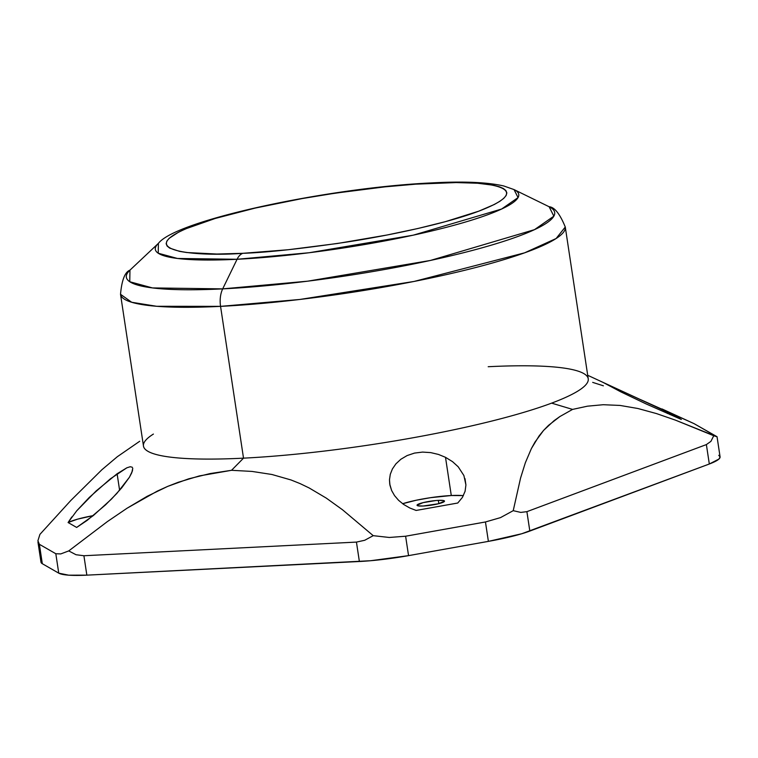<?xml version="1.0" encoding="UTF-8"?>
<svg xmlns="http://www.w3.org/2000/svg" width="758" height="758" viewBox="0 0 758 758"><rect width="100%" height="100%" fill="white"/><g stroke="black" fill="none" stroke-linecap="round" stroke-linejoin="round"><path stroke-width="1.14" d="M432.145 182.886A19.841 11.162 87.1 0 0 430.193 183.294C475.569 179.798 546.177 185.359 478.762 211.179C447.523 223.032 391.829 235.132 346.899 242.039C300.983 248.785 266.276 252.547 242.797 253.314L288.135 249.742L337.632 243.46L387.035 235.008L417.8 228.528L445.439 221.649L478.762 211.179L494.311 204.489L499.835 201.325L503.795 198.321L506.136 195.517L506.846 192.93L505.908 190.58L503.35 188.505L499.181 186.714L493.439 185.236L477.502 183.228L456.145 182.574L415.791 184.156L384.856 186.866L335.358 193.148L302.148 198.577L255.2 208.08L215.244 218.456L185.729 228.821L178.68 232.119L169.205 238.277L166.864 241.091L166.154 243.678L167.082 246.018L169.64 248.093L179.551 251.372L186.8 252.537L216.845 254.034L242.797 253.314A19.841 11.162 87.1 0 0 237.074 259.274L222.691 288.874A216.599 31.495 -8.6 0 0 463.024 252.85A216.599 31.495 -8.6 0 0 549.124 206.744L514.047 189.585A183.777 26.72 171.4 0 1 440.985 228.698A183.777 26.72 171.4 0 1 237.074 259.274L309.188 252.736L413.271 235.169L501.625 209.028L518.055 197.582L514.047 189.585L503.795 185.985C487.422 182.223 463.536 181.19 432.136 182.886C329.815 187.463 175.998 220.028 158.394 243.375L158.232 253.219L177.476 258.469L237.074 259.274A183.777 26.72 171.4 0 1 158.394 243.375L129.959 270.142C124.928 272.056 121.782 280.109 120.522 294.284L143.48 446.064A224.908 32.698 -8.6 0 0 243.517 458.154L220.559 306.365A224.908 32.698 171.4 0 1 120.522 294.284L131.674 302.262L156.669 306.289L220.559 306.365A19.841 11.162 -92.9 0 1 222.691 288.874L152.453 287.926L129.76 281.739L129.959 270.142A216.599 31.495 -8.6 0 0 222.691 288.874L237.074 259.274A19.841 11.162 -92.9 0 1 242.797 253.314C197.421 256.801 126.823 251.239 194.228 225.429C225.467 213.567 281.161 201.467 326.092 194.569C372.017 187.823 406.714 184.061 430.193 183.294A19.841 11.162 -92.9 0 1 432.145 182.886A19.841 11.162 -92.9 0 1 434.144 183.104M607.897 384.676L672.772 414.55A37.701 5.486 -8.6 0 0 669.987 414.607A37.701 5.486 171.4 0 1 672.772 414.55L681.347 419.468L646.11 403.929L620.755 391.829L603.008 382.373L667.125 411.859L667.372 413.461L667.125 411.859L672.772 414.55L681.347 419.468L646.11 403.929L620.755 391.829L604.666 383.141M132.754 468.311L131.75 472.812L129.419 477.256L116.836 493.449L105.533 504.866L87.246 520.32L76.653 527.445L68.087 522.527L76.804 510.712L89.226 497.485L110.384 478.819L126.842 467.809L130.253 466.729L132.28 467.25L130.253 466.729L126.842 467.809L117.111 473.759L119.612 490.322L117.111 473.759L96.181 490.909L76.558 510.996M464.986 478.62L465.924 484.94L465.09 491.269L462.399 497.409L457.766 503.018L416.133 510.447L409.832 508.012L403.654 504.458L398.566 500.299L394.53 495.599L391.659 490.559L389.745 484.049L389.479 479.805L390.285 474.309L392.407 468.937L395.922 463.839L400.84 459.272L407.112 455.567L414.503 453.085L422.576 452.09L430.724 452.611L438.475 454.44L445.505 457.32L452.535 461.65L458.22 466.814L463.896 475.541L465.924 484.94L465.09 491.269L462.399 497.409L457.766 503.018L416.133 510.447L409.832 508.012L403.654 504.458L398.566 500.299L394.53 495.599L391.659 490.559L389.953 485.243L389.479 479.805M463.375 495.675A37.701 5.486 -8.6 0 0 451.285 495.524L445.505 457.32L451.285 495.524A37.701 5.486 -8.6 0 0 402.612 503.719L416.275 500.223L430.525 497.684L451.285 495.524L462.541 495.58M438.332 500.365A13.89 2.018 171.4 0 1 444.51 501.114A13.89 2.018 171.4 0 1 437.423 503.994A13.89 2.018 171.4 0 1 423.22 506.012A13.89 2.018 171.4 0 1 417.042 505.264A13.89 2.018 171.4 0 1 424.12 502.383A13.89 2.018 171.4 0 1 438.332 500.365L438.825 503.653L438.332 500.365L435.945 500.526L423.068 502.639L417.033 505.235L418.113 505.851L423.22 506.012L438.484 503.738L444.51 501.142L443.43 500.517L438.332 500.365M488.199 366.72A224.908 32.698 171.4 0 1 582.097 372.69A224.908 32.698 171.4 0 1 551.625 403.133A224.908 32.698 171.4 0 1 243.517 458.154L231.541 470.301L252.054 471.429L271.914 474.489L290.977 479.947L300.177 483.642L309.16 487.962L326.3 498.12L342.531 509.783L373.23 535.669L389.29 537.469L405.615 536.219L485.452 521.968L488.389 541.373L408.553 555.633L370.728 560.712L86.848 575.151L68.675 575.17L58.745 573.152L42.315 563.715L39.378 544.301L42.315 563.715L58.745 573.152L55.817 553.738L39.378 544.301L37.9 540.757L39.928 534.371L70.778 500.517L101.866 469.761L117.31 456.723L139.718 441.26L117.31 456.723L101.866 469.761L70.778 500.517L39.928 534.371L37.9 540.757L39.378 544.301L55.817 553.738L60.763 553.918L68.741 550.914L107.304 521.646L127.06 508.23L157.37 491.07L167.689 486.39L188.733 478.81L210.165 473.56L231.541 470.301L243.517 458.154A224.908 32.698 171.4 0 1 153.41 434.069M132.716 468.112L132.432 470.936L129.419 477.256L121.782 487.764L111.388 499.171L93.319 515.573L76.653 527.445L68.087 522.527L71.82 516.937M718.755 455.293L720.1 456.989L718.925 459.064L709.317 464L521.76 533.746L488.389 541.373L408.553 555.633L405.615 536.219L485.452 521.968L500.479 517.629L513.223 510.674L520.557 478.099L525.36 462.731L531.386 448.575L534.987 442.066L543.562 430.421L548.574 425.314L559.925 416.521L572.565 409.405L551.625 403.133L572.565 409.405L587.497 406.174L603.254 404.715L620.044 405.435L637.914 408.505L656.485 413.584L675.416 420.131L716.897 436.76L694.034 423.627L647.427 402.688M438.475 454.44L445.505 457.32L452.535 461.65L458.22 466.814M390.285 474.309L392.407 468.937L395.922 463.839M400.84 459.272L407.112 455.567L414.503 453.085L422.576 452.09L430.724 452.611M716.897 436.76L713.752 435.736L710.909 441.364L706.38 444.586L709.317 464L706.38 444.586L526.895 511.659L706.38 444.586L710.909 441.364L713.752 435.736L675.416 420.131L656.485 413.584L637.914 408.505L620.044 405.435L603.254 404.715L587.497 406.174L572.565 409.405L559.925 416.521L554.06 420.681L543.562 430.421L539.033 436.011L531.386 448.575L525.36 462.731L520.557 478.099L513.223 510.674L520.784 512.408L526.895 511.659L529.833 531.064L709.317 464A66.154 9.617 -8.6 0 0 720.081 456.847L717.04 436.712L694.034 423.627L661.98 408.932M37.947 542.036L40.989 562.161A66.154 9.617 -8.6 0 0 42.315 563.715L40.97 562.01M83.911 555.737L356.44 542.093L364.721 540.274L373.23 535.669L342.531 509.783L326.3 498.12L309.16 487.962L300.177 483.642L290.977 479.947L271.914 474.489L252.054 471.429L231.541 470.301L199.439 475.901L178.149 482.306L167.689 486.39L147.156 496.31L127.06 508.23L107.304 521.646L68.741 550.914L76.037 554.733L83.911 555.737L86.848 575.151L359.377 561.507L356.44 542.093L83.911 555.737L76.037 554.733L68.741 550.914L60.763 553.918L55.817 553.738L58.745 573.152A66.154 9.617 -8.6 0 0 86.848 575.151L83.911 555.737M592.69 382.383L603.387 385.803M356.44 542.093L359.377 561.507A66.154 9.617 -8.6 0 0 408.553 555.633L405.615 536.219L389.29 537.469L373.23 535.669L364.721 540.274L356.44 542.093M520.784 512.408L513.223 510.674L500.479 517.629L485.452 521.968L488.389 541.373A66.154 9.617 -8.6 0 0 529.833 531.064L526.895 511.659L520.784 512.408M551.625 403.133A224.908 32.698 -8.6 0 0 588.236 378.801L565.279 227.012A224.908 32.698 171.4 0 1 450.555 273.657A224.908 32.698 171.4 0 1 220.559 306.365L243.517 458.154A224.908 32.698 -8.6 0 0 551.625 403.133M93.281 515.601A37.701 5.486 -8.6 0 0 68.087 522.527L77.515 519.173L93.281 515.601M222.691 288.874A19.841 11.162 87.1 0 0 220.559 306.365L299.789 299.467L414.039 281.455L524.612 252.831L556.116 238.524L565.279 227.012C559.887 213.851 554.505 207.095 549.124 206.744L553.852 216.163L534.494 229.655L430.354 260.468L307.672 281.18L222.691 288.874M647.73 402.82L640.529 399.599M587.706 375.286L603.463 382.582"/></g></svg>

